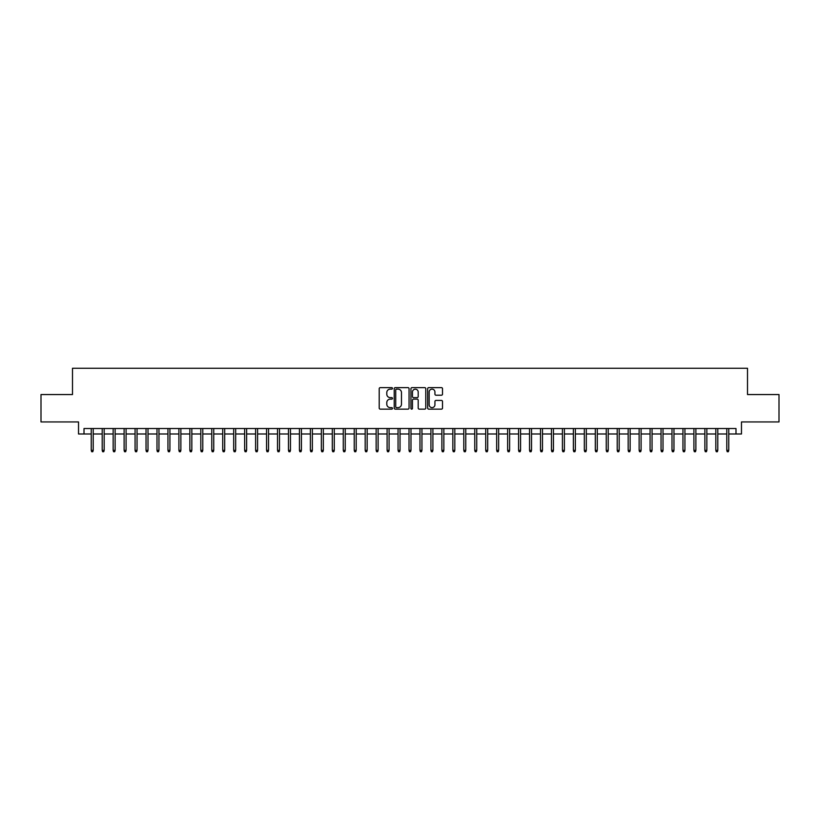 <?xml version="1.0" encoding="UTF-8"?>
<svg xmlns="http://www.w3.org/2000/svg" width="820" height="820" viewBox="0 0 820 820"><rect width="100%" height="100%" fill="white"/><g stroke="black" fill="none" stroke-linecap="round" stroke-linejoin="round"><path stroke-width="1.23" d="M392.472 388.383A0.748 0.748 0 0 0 391.714 387.624L380.285 387.624A1.076 1.076 0 0 0 379.209 388.7L379.209 408.063A1.076 1.076 0 0 0 380.285 409.139L391.714 409.139A0.748 0.748 0 0 0 392.472 408.391A0.748 0.748 0 0 0 391.714 407.632L390.238 407.632A3.444 3.444 0 0 1 386.794 404.188L386.794 402.579A3.444 3.444 0 0 1 390.238 399.135L391.714 399.135A0.748 0.748 0 0 0 392.472 398.387A0.748 0.748 0 0 0 391.714 397.628L390.238 397.628A3.444 3.444 0 0 1 386.794 394.194L386.794 392.575A3.444 3.444 0 0 1 390.238 389.131L391.714 389.131A0.748 0.748 0 0 0 392.472 388.383M441.437 395.209A1.076 1.076 0 0 0 442.513 394.133L442.513 388.7A1.076 1.076 0 0 0 441.437 387.624L428.737 387.624A1.076 1.076 0 0 0 427.671 388.7L427.671 408.063A1.076 1.076 0 0 0 428.737 409.139L441.437 409.139A1.076 1.076 0 0 0 442.513 408.063L442.513 401.503A1.076 1.076 0 0 0 441.437 400.426L436.004 400.426A1.076 1.076 0 0 0 434.928 401.503L434.928 404.762A2.88 2.88 0 0 1 432.048 407.632A2.88 2.88 0 0 1 429.167 404.762L429.167 392.011A2.88 2.88 0 0 1 432.048 389.131A2.88 2.88 0 0 1 434.928 392.011L434.928 394.133A1.076 1.076 0 0 0 436.004 395.209L441.437 395.209M84.009 433.995L84.009 428.522L735.991 428.522L735.991 433.995L741.475 433.995L741.475 421.941L779 421.941L779 394.553L747.502 394.553L747.502 368.252L72.498 368.252L72.498 394.553L41 394.553L41 421.941L78.525 421.941L78.525 433.995L91.245 433.995M409.057 388.7A1.076 1.076 0 0 0 407.981 387.624L395.291 387.624A1.076 1.076 0 0 0 394.215 388.7L394.215 408.063A1.076 1.076 0 0 0 395.291 409.139L407.981 409.139A1.076 1.076 0 0 0 409.057 408.063L409.057 388.7M412.019 387.624L424.709 387.624A1.076 1.076 0 0 1 425.785 388.7L425.785 408.063A1.076 1.076 0 0 1 424.709 409.139L419.276 409.139A1.076 1.076 0 0 1 418.2 408.063L418.2 400.211A1.076 1.076 0 0 0 417.124 399.135L413.526 399.135A1.076 1.076 0 0 0 412.45 400.211L412.45 408.391A0.748 0.748 0 0 1 411.691 409.139A0.748 0.748 0 0 1 410.943 408.391L410.943 388.7A1.076 1.076 0 0 1 412.019 387.624M93.213 433.995L102.203 433.995M104.171 433.995L113.16 433.995M115.128 433.995L124.117 433.995M126.085 433.995L135.075 433.995M137.042 433.995L146.032 433.995M148 433.995L156.989 433.995M158.957 433.995L167.946 433.995M169.914 433.995L178.903 433.995M180.871 433.995L189.861 433.995M191.829 433.995L200.818 433.995M202.786 433.995L211.775 433.995M213.743 433.995L222.732 433.995M224.7 433.995L233.69 433.995M235.668 433.995L244.647 433.995M246.625 433.995L255.604 433.995M257.582 433.995L266.561 433.995M268.54 433.995L277.519 433.995M279.497 433.995L288.476 433.995M290.454 433.995L299.433 433.995M301.411 433.995L310.39 433.995M312.369 433.995L321.348 433.995M323.326 433.995L332.305 433.995M334.283 433.995L343.272 433.995M345.24 433.995L354.23 433.995M356.198 433.995L365.187 433.995M367.155 433.995L376.144 433.995M378.112 433.995L387.101 433.995M389.069 433.995L398.059 433.995M400.027 433.995L409.016 433.995M410.984 433.995L419.973 433.995M421.941 433.995L430.93 433.995M432.898 433.995L441.888 433.995M443.856 433.995L452.845 433.995M454.813 433.995L463.802 433.995M465.77 433.995L474.759 433.995M476.727 433.995L485.717 433.995M487.695 433.995L496.674 433.995M498.652 433.995L507.631 433.995M509.609 433.995L518.588 433.995M520.567 433.995L529.546 433.995M531.524 433.995L540.503 433.995M542.481 433.995L551.46 433.995M553.438 433.995L562.418 433.995M564.396 433.995L573.375 433.995M575.353 433.995L584.332 433.995M586.31 433.995L595.299 433.995M597.268 433.995L606.257 433.995M608.225 433.995L617.214 433.995M619.182 433.995L628.171 433.995M630.139 433.995L639.128 433.995M641.096 433.995L650.086 433.995M652.054 433.995L661.043 433.995M663.011 433.995L672 433.995M673.968 433.995L682.957 433.995M684.925 433.995L693.915 433.995M695.883 433.995L704.872 433.995M706.84 433.995L715.829 433.995M717.797 433.995L726.786 433.995M728.755 433.995L735.991 433.995M396.47 389.131A0.748 0.748 0 0 0 395.722 389.889L395.722 406.884A0.748 0.748 0 0 0 396.47 407.632L398.038 407.632A3.444 3.444 0 0 0 401.472 404.188L401.472 392.575A3.444 3.444 0 0 0 398.038 389.131L396.47 389.131M418.2 392.062A2.88 2.88 0 0 0 415.32 389.192A2.88 2.88 0 0 0 412.45 392.062L412.45 396.552A1.076 1.076 0 0 0 413.526 397.628L417.124 397.628A1.076 1.076 0 0 0 418.2 396.552L418.2 392.062M91.245 450.323L91.676 451.748L92.773 451.748L93.213 450.323L91.245 450.323L91.245 428.522M93.213 450.323L93.213 428.522M102.203 450.323L102.633 451.748L103.73 451.748L104.171 450.323L102.203 450.323L102.203 428.522M104.171 450.323L104.171 428.522M113.16 450.323L113.59 451.748L114.687 451.748L115.128 450.323L113.16 450.323L113.16 428.522M115.128 450.323L115.128 428.522M124.117 450.323L124.548 451.748L125.644 451.748L126.085 450.323L124.117 450.323L124.117 428.522M126.085 450.323L126.085 428.522M135.075 450.323L135.505 451.748L136.602 451.748L137.042 450.323L135.075 450.323L135.075 428.522M137.042 450.323L137.042 428.522M146.032 450.323L146.472 451.748L147.559 451.748L148 450.323L146.032 450.323L146.032 428.522M148 450.323L148 428.522M156.989 450.323L157.43 451.748L158.516 451.748L158.957 450.323L156.989 450.323L156.989 428.522M158.957 450.323L158.957 428.522M167.946 450.323L168.387 451.748L169.484 451.748L169.914 450.323L167.946 450.323L167.946 428.522M169.914 450.323L169.914 428.522M178.903 450.323L179.344 451.748L180.441 451.748L180.871 450.323L178.903 450.323L178.903 428.522M180.871 450.323L180.871 428.522M189.861 450.323L190.301 451.748L191.398 451.748L191.829 450.323L189.861 450.323L189.861 428.522M191.829 450.323L191.829 428.522M200.818 450.323L201.259 451.748L202.355 451.748L202.786 450.323L200.818 450.323L200.818 428.522M202.786 450.323L202.786 428.522M211.775 450.323L212.216 451.748L213.313 451.748L213.743 450.323L211.775 450.323L211.775 428.522M213.743 450.323L213.743 428.522M222.732 450.323L223.173 451.748L224.27 451.748L224.7 450.323L222.732 450.323L222.732 428.522M224.7 450.323L224.7 428.522M233.69 450.323L234.13 451.748L235.227 451.748L235.668 450.323L233.69 450.323L233.69 428.522M235.668 450.323L235.668 428.522M244.647 450.323L245.088 451.748L246.184 451.748L246.625 450.323L244.647 450.323L244.647 428.522M246.625 450.323L246.625 428.522M255.604 450.323L256.045 451.748L257.142 451.748L257.582 450.323L255.604 450.323L255.604 428.522M257.582 450.323L257.582 428.522M266.561 450.323L267.002 451.748L268.099 451.748L268.54 450.323L266.561 450.323L266.561 428.522M268.54 450.323L268.54 428.522M277.519 450.323L277.959 451.748L279.056 451.748L279.497 450.323L277.519 450.323L277.519 428.522M279.497 450.323L279.497 428.522M288.476 450.323L288.917 451.748L290.013 451.748L290.454 450.323L288.476 450.323L288.476 428.522M290.454 450.323L290.454 428.522M299.433 450.323L299.874 451.748L300.971 451.748L301.411 450.323L299.433 450.323L299.433 428.522M301.411 450.323L301.411 428.522M310.39 450.323L310.831 451.748L311.928 451.748L312.369 450.323L310.39 450.323L310.39 428.522M312.369 450.323L312.369 428.522M321.348 450.323L321.788 451.748L322.885 451.748L323.326 450.323L321.348 450.323L321.348 428.522M323.326 450.323L323.326 428.522M332.305 450.323L332.746 451.748L333.842 451.748L334.283 450.323L332.305 450.323L332.305 428.522M334.283 450.323L334.283 428.522M343.272 450.323L343.703 451.748L344.8 451.748L345.24 450.323L343.272 450.323L343.272 428.522M345.24 450.323L345.24 428.522M354.23 450.323L354.66 451.748L355.757 451.748L356.198 450.323L354.23 450.323L354.23 428.522M356.198 450.323L356.198 428.522M365.187 450.323L365.617 451.748L366.714 451.748L367.155 450.323L365.187 450.323L365.187 428.522M367.155 450.323L367.155 428.522M376.144 450.323L376.575 451.748L377.671 451.748L378.112 450.323L376.144 450.323L376.144 428.522M378.112 450.323L378.112 428.522M387.101 450.323L387.532 451.748L388.629 451.748L389.069 450.323L387.101 450.323L387.101 428.522M389.069 450.323L389.069 428.522M398.059 450.323L398.499 451.748L399.586 451.748L400.027 450.323L398.059 450.323L398.059 428.522M400.027 450.323L400.027 428.522M409.016 450.323L409.457 451.748L410.543 451.748L410.984 450.323L409.016 450.323L409.016 428.522M410.984 450.323L410.984 428.522M419.973 450.323L420.414 451.748L421.5 451.748L421.941 450.323L419.973 450.323L419.973 428.522M421.941 450.323L421.941 428.522M430.93 450.323L431.371 451.748L432.468 451.748L432.898 450.323L430.93 450.323L430.93 428.522M432.898 450.323L432.898 428.522M441.888 450.323L442.328 451.748L443.425 451.748L443.856 450.323L441.888 450.323L441.888 428.522M443.856 450.323L443.856 428.522M452.845 450.323L453.286 451.748L454.382 451.748L454.813 450.323L452.845 450.323L452.845 428.522M454.813 450.323L454.813 428.522M463.802 450.323L464.243 451.748L465.34 451.748L465.77 450.323L463.802 450.323L463.802 428.522M465.77 450.323L465.77 428.522M474.759 450.323L475.2 451.748L476.297 451.748L476.727 450.323L474.759 450.323L474.759 428.522M476.727 450.323L476.727 428.522M485.717 450.323L486.157 451.748L487.254 451.748L487.695 450.323L485.717 450.323L485.717 428.522M487.695 450.323L487.695 428.522M496.674 450.323L497.115 451.748L498.211 451.748L498.652 450.323L496.674 450.323L496.674 428.522M498.652 450.323L498.652 428.522M507.631 450.323L508.072 451.748L509.169 451.748L509.609 450.323L507.631 450.323L507.631 428.522M509.609 450.323L509.609 428.522M518.588 450.323L519.029 451.748L520.126 451.748L520.567 450.323L518.588 450.323L518.588 428.522M520.567 450.323L520.567 428.522M529.546 450.323L529.986 451.748L531.083 451.748L531.524 450.323L529.546 450.323L529.546 428.522M531.524 450.323L531.524 428.522M540.503 450.323L540.944 451.748L542.04 451.748L542.481 450.323L540.503 450.323L540.503 428.522M542.481 450.323L542.481 428.522M551.46 450.323L551.901 451.748L552.998 451.748L553.438 450.323L551.46 450.323L551.46 428.522M553.438 450.323L553.438 428.522M562.418 450.323L562.858 451.748L563.955 451.748L564.396 450.323L562.418 450.323L562.418 428.522M564.396 450.323L564.396 428.522M573.375 450.323L573.816 451.748L574.912 451.748L575.353 450.323L573.375 450.323L573.375 428.522M575.353 450.323L575.353 428.522M584.332 450.323L584.773 451.748L585.87 451.748L586.31 450.323L584.332 450.323L584.332 428.522M586.31 450.323L586.31 428.522M595.299 450.323L595.73 451.748L596.827 451.748L597.268 450.323L595.299 450.323L595.299 428.522M597.268 450.323L597.268 428.522M606.257 450.323L606.687 451.748L607.784 451.748L608.225 450.323L606.257 450.323L606.257 428.522M608.225 450.323L608.225 428.522M617.214 450.323L617.644 451.748L618.741 451.748L619.182 450.323L617.214 450.323L617.214 428.522M619.182 450.323L619.182 428.522M628.171 450.323L628.602 451.748L629.698 451.748L630.139 450.323L628.171 450.323L628.171 428.522M630.139 450.323L630.139 428.522M639.128 450.323L639.559 451.748L640.656 451.748L641.096 450.323L639.128 450.323L639.128 428.522M641.096 450.323L641.096 428.522M650.086 450.323L650.516 451.748L651.613 451.748L652.054 450.323L650.086 450.323L650.086 428.522M652.054 450.323L652.054 428.522M661.043 450.323L661.484 451.748L662.57 451.748L663.011 450.323L661.043 450.323L661.043 428.522M663.011 450.323L663.011 428.522M672 450.323L672.441 451.748L673.527 451.748L673.968 450.323L672 450.323L672 428.522M673.968 450.323L673.968 428.522M682.957 450.323L683.398 451.748L684.495 451.748L684.925 450.323L682.957 450.323L682.957 428.522M684.925 450.323L684.925 428.522M693.915 450.323L694.355 451.748L695.452 451.748L695.883 450.323L693.915 450.323L693.915 428.522M695.883 450.323L695.883 428.522M704.872 450.323L705.313 451.748L706.409 451.748L706.84 450.323L704.872 450.323L704.872 428.522M706.84 450.323L706.84 428.522M715.829 450.323L716.27 451.748L717.367 451.748L717.797 450.323L715.829 450.323L715.829 428.522M717.797 450.323L717.797 428.522M726.786 450.323L727.227 451.748L728.324 451.748L728.755 450.323L726.786 450.323L726.786 428.522M728.755 450.323L728.755 428.522"/></g></svg>
